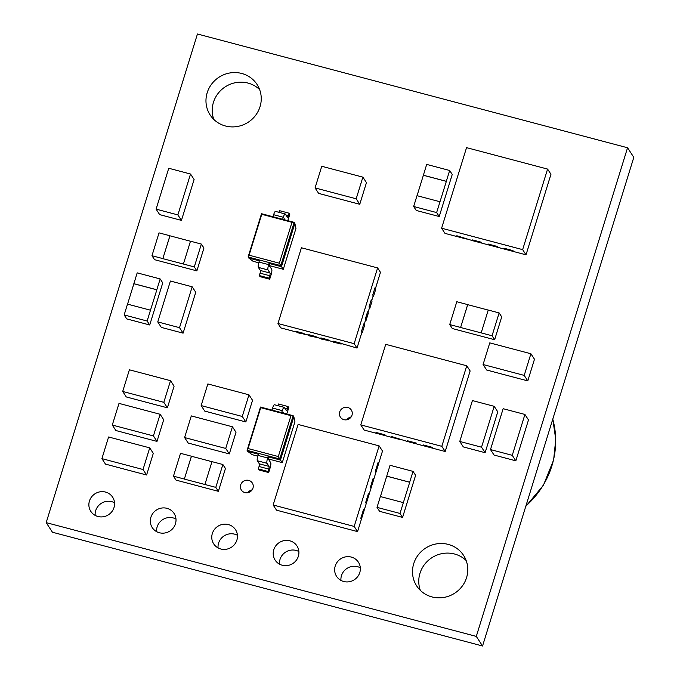 <?xml version="1.0" encoding="UTF-8"?>
<svg xmlns="http://www.w3.org/2000/svg" width="680" height="680" viewBox="0 0 680 680"><rect width="100%" height="100%" fill="white"/><g stroke="black" fill="none" stroke-linecap="round" stroke-linejoin="round"><path stroke-width="1.02" d="M218.467 446.531L184.603 437.554L191.301 415.913L232.424 426.793L236.002 432.276L229.304 453.917L222.046 451.996M222.037 452.013L188.181 443.046L184.603 437.554M241.714 392.904L248.974 394.825L252.543 400.308L245.846 421.949L238.587 420.027M238.587 420.053L211.973 413.006M241.723 392.896L207.85 383.945L201.153 405.586L204.722 411.077L211.956 412.99M462 434.231L459.765 441.447L463.344 446.93L485.112 452.693L487.348 445.476M495.533 419.024L497.769 411.817L494.19 406.325L472.421 400.571L461.992 434.231M495.558 419.033L487.373 445.485M494.062 455.056L515.831 460.819L528.487 419.942L524.917 414.451L503.14 408.697L490.484 449.573L494.062 455.056M530.902 353.753L524.203 375.394L490.339 366.452L483.081 364.523L489.779 342.873L530.902 353.753L534.48 359.244L527.782 380.885L520.523 378.964M520.514 378.981L493.91 371.943M483.081 364.523L486.659 370.005L493.892 371.918M348.925 196.885L315.061 187.918L321.759 166.277L362.882 177.148L366.46 182.639L359.762 204.281L352.503 202.359M352.495 202.376L318.639 193.4L315.061 187.918M188.292 181.228L190.519 174.02L168.75 168.257L156.094 209.143L159.672 214.625L181.441 220.388L191.887 186.728M191.87 186.711L194.097 179.503L190.519 174.02M189.941 294.006L192.177 286.79L170.399 281.036L157.751 321.912L161.321 327.403L183.099 333.157L193.536 299.498M193.519 299.489L195.746 292.281L192.177 286.79M163.26 378.76L170.519 380.681L174.097 386.163L167.391 407.804L160.14 405.883M160.131 405.909L133.518 398.871M163.268 378.751L129.395 369.801L122.697 391.442L126.268 396.933L133.51 398.846M160.123 414.273L153.417 435.914L119.552 426.972L112.294 425.034L119 403.393L160.123 414.273L163.693 419.755L156.995 441.396L123.122 432.463M112.294 425.034L115.872 430.525L123.106 432.438M109.157 460.547L101.898 458.626L108.596 436.985L149.719 447.865L153.297 453.356L146.6 474.997L139.34 473.076M139.332 473.093L112.727 466.055M101.898 458.626L105.477 464.117L112.71 466.029M277.882 405.662L278.4 403.988L288.074 406.546L288.779 407.626L287.376 412.156A4.53 0.977 104.8 0 1 286.697 413.993M259.318 275.561L269 278.12L269.697 279.2L260.024 276.641L259.318 275.561L260.066 273.156A2.269 0.484 104.8 0 0 260.372 270.487L270.045 273.054A2.269 0.484 -75.2 0 1 269.739 275.714L260.066 273.156M269.697 279.2L271.107 274.669A4.53 0.977 104.8 0 0 271.719 269.331L269.705 266.237A2.269 0.484 -75.2 0 1 269.977 263.67L281.469 266.704L294.865 223.423L295.962 228.412L283.305 269.288L269.611 265.668M360.782 424.889L441.821 446.327L466.76 365.772L385.721 344.335L360.782 424.889L364.157 430.075L376.618 433.364L376.006 432.438L384.957 434.8L385.569 435.736L392.343 437.529L391.731 436.594L408.068 441.685L407.456 440.75L416.406 443.122L417.019 444.057L423.784 445.842L423.181 444.915L432.131 447.279L432.735 448.213L424.065 445.91L423.462 444.983M417.01 444.04L408.34 441.754L407.736 440.827M401.285 439.883L392.615 437.588L392.012 436.671M385.56 435.727L376.89 433.432L376.286 432.505M627.555 147.764L476.298 636.404L46.189 522.631L197.446 34L627.555 147.764L633.811 157.369L482.554 646L52.445 532.236L46.189 522.631M240.686 484.874A6.511 6.239 146.9 0 1 252.28 482.944A6.511 6.239 146.9 0 1 250.24 491.725A6.511 6.239 146.9 0 1 240.686 484.874M212.33 533.537A13.014 12.478 146.9 0 1 222.947 524.322A13.014 12.478 146.9 0 1 235.518 529.686A13.014 12.478 146.9 0 1 231.429 547.247A13.014 12.478 146.9 0 1 213.707 543.889A13.014 12.478 146.9 0 1 212.33 533.537M150.883 517.284A13.014 12.478 146.9 0 1 161.508 508.07A13.014 12.478 146.9 0 1 174.071 513.434A13.014 12.478 146.9 0 1 169.983 530.986A13.014 12.478 146.9 0 1 152.269 527.637A13.014 12.478 146.9 0 1 150.883 517.284M89.437 501.033A13.014 12.478 146.9 0 1 100.062 491.818A13.014 12.478 146.9 0 1 112.633 497.182A13.014 12.478 146.9 0 1 108.536 514.735A13.014 12.478 146.9 0 1 90.822 511.385A13.014 12.478 146.9 0 1 89.437 501.033M339.702 411.944A6.511 6.239 146.9 0 1 351.305 410.014A6.511 6.239 146.9 0 1 349.256 418.795A6.511 6.239 146.9 0 1 339.702 411.944M413.721 563.678A27.982 26.826 146.9 0 1 436.56 543.873A27.982 26.826 146.9 0 1 463.581 555.39A27.982 26.826 146.9 0 1 454.784 593.147A27.982 26.826 146.9 0 1 416.695 585.947A27.982 26.826 146.9 0 1 413.721 563.678M207.188 92.743A27.982 26.826 146.9 0 1 230.019 72.939A27.982 26.826 146.9 0 1 257.048 84.456A27.982 26.826 146.9 0 1 248.251 122.213A27.982 26.826 146.9 0 1 210.162 115.005A27.982 26.826 146.9 0 1 207.188 92.743M335.214 566.04A13.014 12.478 146.9 0 1 345.831 556.827A13.014 12.478 146.9 0 1 358.402 562.19A13.014 12.478 146.9 0 1 354.314 579.751A13.014 12.478 146.9 0 1 336.6 576.394A13.014 12.478 146.9 0 1 335.214 566.04M273.768 549.788A13.014 12.478 146.9 0 1 284.393 540.575A13.014 12.478 146.9 0 1 296.964 545.938A13.014 12.478 146.9 0 1 292.868 563.499A13.014 12.478 146.9 0 1 275.153 560.141A13.014 12.478 146.9 0 1 273.768 549.788M367.548 311.865L365.313 319.082L366.112 320.297L368.348 313.089L367.548 311.865L364.284 324.598M366.112 320.297L365.653 320.178M374.995 287.819L372.733 295.026L374.969 287.81L375.785 289.043L373.558 296.25L373.099 296.131M371.272 299.846L369.01 307.054L371.246 299.837L372.07 301.061L369.835 308.278L369.376 308.159M363.825 323.892L361.573 331.1L363.8 323.884L364.625 325.108L362.389 332.325L361.93 332.205M341.13 343.859L333.744 342.337L332.962 341.088L357.025 348.058L354.161 343.672L377.613 267.92L380.469 272.315L375.453 288.524M329.035 340.654L321.649 339.133L320.866 337.892L328.125 339.813L328.601 340.544L333.412 341.819M316.94 337.458L309.561 335.937L308.771 334.696L316.03 336.608L316.506 337.339L321.317 338.615M304.844 334.262L297.466 332.732L296.675 331.491L309.221 335.418M201.365 244.069L194.293 266.917L183.413 264.036L190.485 241.196L201.365 244.069L203.949 248.038L196.877 270.878L154.547 259.683L151.963 255.723L159.035 232.875L169.923 235.756L162.851 258.596L151.963 255.723M439.986 201.748L446.352 181.364L423.368 175.287L426.683 164.407L449.659 170.484L452.242 174.445L439.221 216.529L416.236 210.452L413.652 206.49L417.001 195.67L439.986 201.748L436.637 212.568L413.652 206.49M499.129 312.919L492.056 335.767L481.177 332.885L488.248 310.046L499.129 312.919L501.712 316.88L494.64 339.728L452.31 328.534L449.726 324.572L456.798 301.725L467.687 304.606L460.615 327.445L449.726 324.572M403.35 502.631L409.717 482.256L386.733 476.179L390.048 465.29L413.024 471.376L415.607 475.337L402.577 517.42L379.601 511.335L377.017 507.373L380.366 496.553L403.35 502.631L400.001 513.451L377.017 507.373M222.87 464.517L215.798 487.364L204.909 484.483L211.981 461.644L222.87 464.517L225.446 468.486L218.382 491.325L176.043 480.131L173.459 476.17L180.531 453.322L191.42 456.204L184.348 479.043L173.459 476.17M150.484 310.199L156.851 289.816L133.875 283.738L137.181 272.858L160.166 278.936L162.749 282.897L149.719 324.981L126.744 318.903L124.159 314.942L127.508 304.122L150.484 310.199L147.135 321.019L124.159 314.942M441.609 228.208L522.648 249.636L547.587 169.082L466.548 147.645L441.609 228.208L444.983 233.384L457.444 236.682L456.833 235.748L473.169 240.839L472.558 239.912L481.508 242.275L482.12 243.21L488.894 245.004L488.283 244.069L497.233 246.432L497.845 247.367L504.611 249.16L504.008 248.225L512.958 250.597L513.562 251.524L504.892 249.22L504.288 248.302M497.837 247.358L489.166 245.064L488.563 244.145M482.112 243.202L473.442 240.907L472.838 239.98M466.387 239.037L457.716 236.75L457.113 235.824M377.995 462.714L378.624 463.675L375.87 472.575M373.159 478.346L373.787 479.306L371 488.197M368.322 493.977L368.951 494.938L366.171 503.804M354.186 526.431L379.125 445.876L298.087 424.439L273.148 504.993L354.186 526.431L357.561 531.607L361.394 519.231L360.791 518.296L363.545 509.396L364.106 510.569L361.335 519.435M285.88 214.948L288.354 215.602L289.094 213.197L289.799 214.276L288.397 218.807A4.53 0.977 104.8 0 1 287.716 220.634M267.01 463.31L257.337 460.751A4.53 0.977 -75.2 0 1 257.95 455.413L267.631 457.971A4.53 0.977 104.8 0 0 267.01 463.31L269.025 466.404A2.269 0.484 -75.2 0 1 268.719 469.072L259.046 466.506L258.298 468.911L259.003 469.99L268.676 472.549L270.087 468.019A4.53 0.977 104.8 0 0 270.7 462.68L268.685 459.587A2.269 0.484 -75.2 0 1 268.957 457.019L268.26 455.94L247.087 450.338L247.792 451.418L258.324 454.206M247.8 492.702A6.511 6.239 146.9 0 1 252.119 489.889M218.059 547.902A13.014 12.478 146.9 0 1 218.577 543.141A13.014 12.478 146.9 0 1 237.43 535.279M156.612 531.649A13.014 12.478 146.9 0 1 157.139 526.889A13.014 12.478 146.9 0 1 175.984 519.027M95.166 515.398A13.014 12.478 146.9 0 1 95.693 510.629A13.014 12.478 146.9 0 1 114.546 502.775M346.817 419.773A6.511 6.239 146.9 0 1 351.135 416.959M420.368 590.393A27.982 26.826 146.9 0 1 419.976 573.283A27.982 26.826 146.9 0 1 466.174 560.541M213.826 119.459A27.982 26.826 146.9 0 1 213.444 102.34A27.982 26.826 146.9 0 1 259.632 89.607M340.944 580.406A13.014 12.478 146.9 0 1 341.471 575.645A13.014 12.478 146.9 0 1 360.315 567.783M279.497 564.154A13.014 12.478 146.9 0 1 280.024 559.394A13.014 12.478 146.9 0 1 298.868 551.531M482.554 646L476.298 636.404M251.736 490.39L251.005 490.204M369.835 308.278L369.036 307.054L369.495 307.785L368.007 312.57M372.733 295.026L373.209 295.757L371.73 300.551M362.389 332.325L361.599 331.1L362.049 331.832L357.025 348.058M377.613 267.92L301.41 247.767L277.967 323.519L280.823 327.904L297.126 332.214M277.967 323.519L354.161 343.672M304.716 334.653L303.935 333.412M303.926 333.438L296.667 331.517M316.812 337.858L316.03 336.608M316.022 336.634L308.762 334.713M328.907 341.054L328.125 339.813M328.117 339.839L320.858 337.918M341.003 344.25L340.221 343.009L332.953 341.113M373.558 296.25L372.759 295.035M190.468 241.238L169.957 235.815L162.851 258.596M194.293 266.917L196.877 270.878M162.885 258.663L183.413 264.036M436.637 212.568L439.221 216.529M449.659 170.484L446.31 181.305L423.334 175.227M423.368 175.287L417.061 195.679M488.231 310.089L467.721 304.666L460.615 327.445M492.056 335.767L494.64 339.728M460.649 327.505L481.177 332.885M400.001 513.451L402.577 517.42M413.024 471.376L409.675 482.196L386.69 476.111M386.733 476.179L380.418 496.57M211.964 461.686L191.463 456.263L184.348 479.043M215.798 487.364L218.382 491.325M184.391 479.111L204.909 484.483M147.135 321.019L149.719 324.981M160.166 278.936L156.816 289.756L133.832 283.679M133.875 283.738L127.559 304.13M522.648 249.636L526.023 254.822L513.562 251.524M547.587 169.082L550.962 174.267L526.023 254.822M441.821 446.327L445.196 451.512L432.735 448.213M466.76 365.772L470.135 370.949L445.196 451.512M379.125 445.876L382.5 451.052L378.666 463.437L378.063 462.502L375.309 471.401L375.912 472.337L373.83 479.068L373.218 478.133L370.464 487.033L371.076 487.968L368.993 494.7L368.381 493.765L365.627 502.664L366.24 503.6L364.149 510.331M357.561 531.607L276.53 510.179L273.148 504.993M363.477 509.609L363.911 510.263M258.969 262.063L268.651 264.622A4.53 0.977 104.8 0 0 268.03 269.96L258.357 267.393A4.53 0.977 -75.2 0 1 258.969 262.063L259.599 260.032L248.106 256.989L261.511 213.707L294.168 222.343L294.865 223.423M291.983 222.309L261.749 214.31L249.093 255.196L279.335 263.194L291.983 222.309L294.168 222.343L280.764 265.625L283.305 269.288M279.335 263.194L280.764 265.625L269.28 262.591L269.977 263.67M249.093 255.196L248.106 256.989L248.812 258.069L259.344 260.856M288.354 215.602A2.269 0.484 -75.2 0 1 287.419 217.251A2.269 0.484 -75.2 0 1 287.343 217.192L285.328 214.098A4.53 0.977 104.8 0 0 285.166 213.97A4.53 0.977 104.8 0 0 283.305 217.277L273.632 214.71L273.003 216.742M273.632 214.71A4.53 0.977 -75.2 0 1 275.493 211.412L285.166 213.97M289.094 213.197L279.421 210.638L278.902 212.313M283.305 217.277L282.676 219.308M283.688 219.572A2.269 0.484 -75.2 0 1 284.282 218.824A2.269 0.484 -75.2 0 1 284.359 218.892L284.18 218.841M285.03 219.929L284.359 218.892M258.757 262.795L253.071 261.29L248.812 258.069M258.357 267.393L260.372 270.487M268.651 264.622L269.28 262.591L259.599 260.032M268.03 269.96L270.045 273.054M269 278.12L269.739 275.714M261.749 214.31L261.511 213.707M278.315 456.543L290.972 415.667L260.729 407.668L248.073 448.545L278.315 456.543L280.449 460.062L293.845 416.772L293.148 415.692L279.743 458.983L268.26 455.94L267.631 457.971M268.957 457.019L280.449 460.062L282.285 462.638L268.591 459.017M248.073 448.545L247.087 450.338L260.491 407.056L271.983 410.1L272.612 408.068A4.53 0.977 -75.2 0 1 274.474 404.762L284.147 407.32A4.53 0.977 104.8 0 0 282.285 410.626L281.656 412.658L293.148 415.692L290.972 415.667M268.676 472.549L267.979 471.469L268.719 469.072M257.337 460.751L259.352 463.845L269.025 466.404M257.95 455.413L258.578 453.381M259.046 466.506A2.269 0.484 104.8 0 0 259.352 463.845M293.845 416.772L294.942 421.762L282.285 462.638M257.737 456.144L252.05 454.639L247.792 451.418M258.298 468.911L267.979 471.469M284.147 407.32A4.53 0.977 104.8 0 1 284.308 407.447L286.322 410.541A2.269 0.484 -75.2 0 0 286.399 410.601A2.269 0.484 -75.2 0 0 287.334 408.952L288.074 406.546M282.668 412.921A2.269 0.484 -75.2 0 1 283.262 412.182A2.269 0.484 -75.2 0 1 283.339 412.241L283.161 412.19M284.019 413.278L283.339 412.241M281.656 412.658L271.983 410.1M260.491 407.056L260.729 407.668M149.719 447.865L143.021 469.506L146.6 474.997M109.157 460.564L143.021 469.506M153.417 435.914L156.995 441.396M122.697 391.442L156.561 400.418M170.519 380.681L163.82 402.322L167.391 407.804M156.561 400.401L163.82 402.322M157.751 321.912L179.52 327.675L189.958 294.015M179.52 327.675L183.099 333.157M156.094 209.143L177.871 214.897L188.3 181.237M177.871 214.897L181.441 220.388M362.882 177.148L356.184 198.79L359.762 204.281M348.925 196.877L356.184 198.79M524.203 375.394L527.782 380.885M490.484 449.573L512.261 455.328L522.69 421.668M512.261 455.328L515.831 460.819M522.682 421.668L524.917 414.451M459.765 441.447L481.534 447.202L491.971 413.542M481.534 447.202L485.112 452.693M491.954 413.542L494.19 406.325M201.153 405.586L208.403 407.507M248.974 394.825L242.275 416.466L245.846 421.949M208.403 407.524L242.275 416.466M232.424 426.793L225.726 448.435L229.304 453.917M218.475 446.513L225.726 448.435M525.895 505.971A87.108 83.521 -33.1 0 0 552.772 419.152M282.285 410.626L272.612 408.068M284.861 408.298L287.334 408.952M552.789 419.109L555.747 439.382L553.63 459.935L543.413 485.265L525.75 506.438"/></g></svg>
